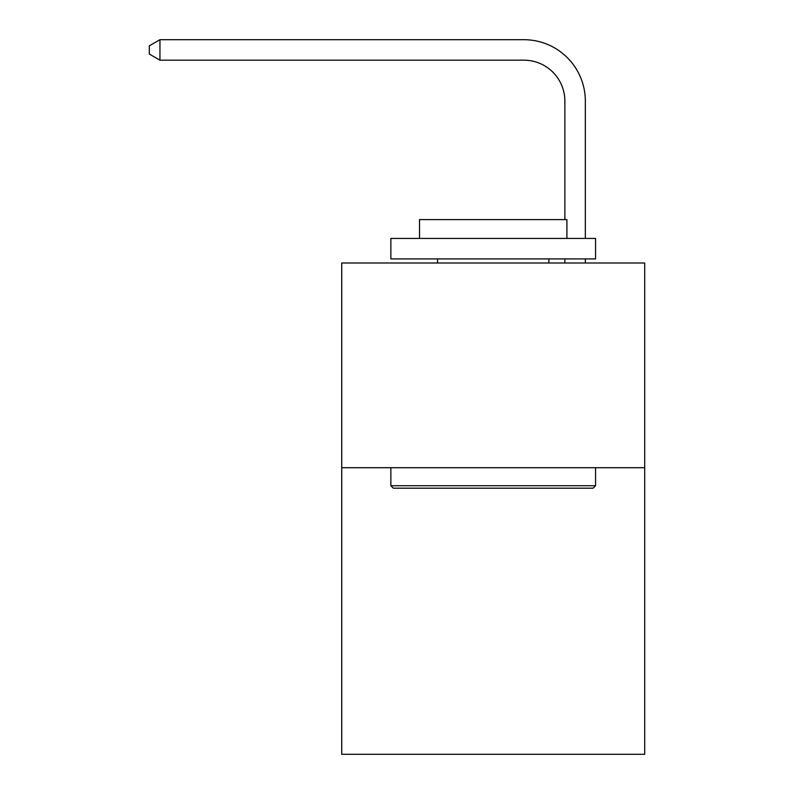 <?xml version="1.0" encoding="UTF-8"?>
<svg xmlns="http://www.w3.org/2000/svg" width="794" height="794" viewBox="0 0 794 794"><rect width="100%" height="100%" fill="white"/><g stroke="black" fill="none" stroke-linecap="round" stroke-linejoin="round"><path stroke-width="1.19" d="M644.698 467.706L644.698 754.3L341.728 754.3L341.728 262.993L644.698 262.993L644.698 467.706L341.728 467.706M564.862 219.601L564.862 101.116A40.941 40.941 0 0 0 523.921 60.175L159.951 60.175L149.302 54.032L149.302 45.844L159.951 39.7L523.921 39.7A61.416 61.416 0 0 1 585.337 101.116L585.337 238.428M393.318 488.181L390.856 485.72L595.569 485.72L593.108 488.181L393.318 488.181M595.569 238.428L595.569 258.904L390.856 258.904L390.856 238.428L595.569 238.428M419.52 238.428L419.52 219.601L566.906 219.601L566.906 238.428M595.569 467.706L595.569 485.72M390.856 467.706L390.856 485.72M548.892 258.904L548.892 262.993M437.534 258.904L437.534 262.993M564.862 101.116A40.941 40.941 0 0 0 523.921 60.175A40.941 40.941 0 0 1 564.862 101.116A40.941 40.941 0 0 0 523.921 60.175A40.941 40.941 0 0 1 564.862 101.116A40.941 40.941 0 0 0 523.921 60.175A40.941 40.941 0 0 1 564.862 101.116A40.941 40.941 0 0 0 523.921 60.175A40.941 40.941 0 0 1 564.862 101.116A40.941 40.941 0 0 0 523.921 60.175A40.941 40.941 0 0 1 564.862 101.116A40.941 40.941 0 0 0 523.921 60.175A40.941 40.941 0 0 1 564.862 101.116A40.941 40.941 0 0 0 523.921 60.175A40.941 40.941 0 0 1 564.862 101.116A40.941 40.941 0 0 0 523.921 60.175A40.941 40.941 0 0 1 564.862 101.116A40.941 40.941 0 0 0 523.921 60.175A40.941 40.941 0 0 1 564.862 101.116A40.941 40.941 0 0 0 523.921 60.175A40.941 40.941 0 0 1 564.862 101.116A40.941 40.941 0 0 0 523.921 60.175A40.941 40.941 0 0 1 564.862 101.116A40.941 40.941 0 0 0 523.921 60.175A40.941 40.941 0 0 1 564.862 101.116A40.941 40.941 0 0 0 523.921 60.175A40.941 40.941 0 0 1 564.862 101.116A40.941 40.941 0 0 0 523.921 60.175A40.941 40.941 0 0 1 564.862 101.116A40.941 40.941 0 0 0 523.921 60.175A40.941 40.941 0 0 1 564.862 101.116A40.941 40.941 0 0 0 523.921 60.175A40.941 40.941 0 0 1 564.862 101.116A40.941 40.941 0 0 0 523.921 60.175A40.941 40.941 0 0 1 564.862 101.116A40.941 40.941 0 0 0 523.921 60.175A40.941 40.941 0 0 1 564.862 101.116A40.941 40.941 0 0 0 523.921 60.175A40.941 40.941 0 0 1 564.862 101.116A40.941 40.941 0 0 0 523.921 60.175A40.941 40.941 0 0 1 564.862 101.116M159.951 39.7L523.921 39.7L159.951 39.7L523.921 39.7L159.951 39.7L523.921 39.7L159.951 39.7L523.921 39.7L159.951 39.7L523.921 39.7L159.951 39.7L523.921 39.7L159.951 39.7L523.921 39.7L159.951 39.7L523.921 39.7L159.951 39.7L523.921 39.7L159.951 39.7L523.921 39.7L159.951 39.7L523.921 39.7L159.951 39.7L523.921 39.7L159.951 39.7L523.921 39.7L159.951 39.7L523.921 39.7L159.951 39.7L523.921 39.7L159.951 39.7L523.921 39.7L159.951 39.7L523.921 39.7L159.951 39.7L523.921 39.7L159.951 39.7L523.921 39.7L159.951 39.7L523.921 39.7L159.951 39.7L159.951 60.175M585.337 258.904L585.337 262.993M564.862 262.993L564.862 258.904"/></g></svg>
